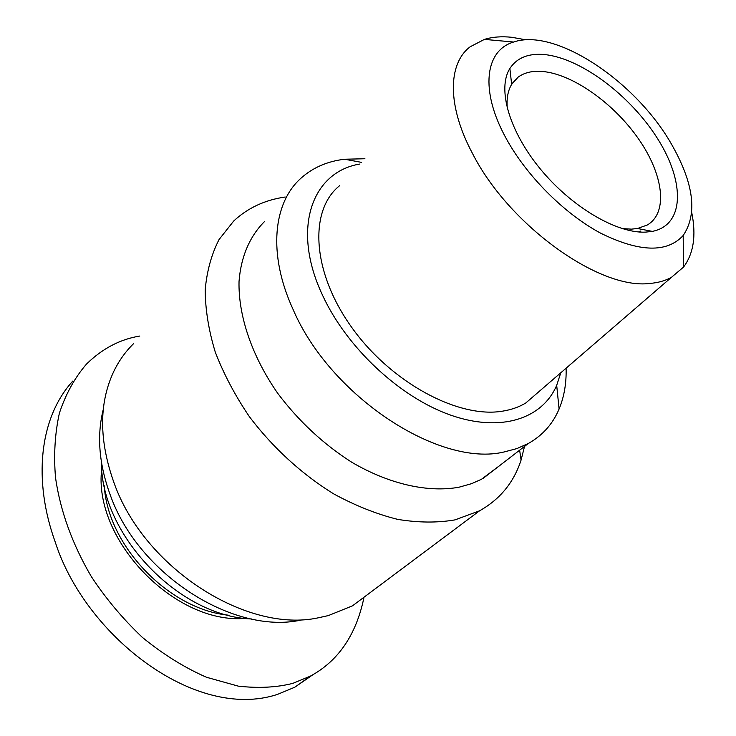 <?xml version="1.0" encoding="UTF-8"?>
<svg xmlns="http://www.w3.org/2000/svg" width="736" height="736" viewBox="0 0 736 736"><rect width="100%" height="100%" fill="white"/><g stroke="black" fill="none" stroke-linecap="round" stroke-linejoin="round"><path stroke-width="1.1" d="M312.8 674.792L294.86 687.176L277.371 694.444C194.856 721.4 85.072 635.251 55.264 542.138C33 480.599 39.1 417.956 72.855 381.009M507.334 108.79C506.405 98.845 507.849 90.703 511.649 84.355L518.116 77.151C524.428 72.533 532.551 70.638 542.487 71.466C572.856 74.106 613.962 103.445 638.6 138.994C663.366 174.478 668.5 212.511 647.367 224.958L637.569 228.491L631.424 229.144L622.113 228.583M645.426 232.134C616.547 233.413 571.467 206.936 540.307 168.949C509.027 131.008 497.113 88.578 509.873 68.494C516.948 57.73 528.54 53.093 544.631 54.584C581.173 58.218 630.881 95.892 657.772 138.957C684.977 181.939 684.728 225.041 652.308 231.389L645.426 232.134M671.232 143.722C635.527 81.291 555.441 27.517 513.654 42.035C485.19 50.26 479.679 90.206 505.825 137.834C526.231 175.591 564.208 213.707 600.769 233.238C639.529 252.282 667 253.046 683.174 235.511C697.811 213.771 693.827 183.172 671.232 143.722M526.084 39.854L511.796 37.297C501.685 36.211 492.559 36.91 484.435 39.385L470.129 46.8C447.838 63.636 446.982 105.653 472.374 153.226C508.659 225.069 599.509 289.993 649.75 283.443C658.058 282.79 665.28 280.756 671.416 277.352L683.542 267.085C693.597 253.626 696.348 235.529 691.785 212.805M339.535 185.748C309.083 210.119 311.632 271.087 351.228 326.701C390.54 382.426 458.353 418.821 502.716 411.13C511.364 409.74 519.036 407.036 525.734 403.024L539.874 390.825M359.959 164.018C312.147 171.755 290.95 228.418 322.543 295.228C346.601 347.53 399.74 397.155 450.22 414.975C500.802 432.897 542.395 418.821 556.692 385.333L560.795 372.775M364.918 158.746L344.577 159.234C327.492 161.267 313.039 167.504 301.245 177.965C273.166 202.529 267.656 253.892 292.919 309.074C330.068 396.41 439.723 467.719 504.252 451.932L516.902 448.574L528.273 443.523C542.515 435.491 552.782 424 559.084 409.032C564.162 396.796 566.508 383.189 566.104 368.202M264.574 221.499C249.927 236.044 240.939 256.524 239.034 281.465C238.225 315.624 251.841 356.169 277.73 393.318C298.65 421.139 323.343 444.13 351.799 462.272C389.454 484.316 428.15 492.816 459.006 487.214L471.629 483.653L481.473 479.283L500.296 465.115M300.656 620.154C233.376 634.763 138.267 574.43 110.29 495.07C99.01 464.26 96.664 435.721 103.27 409.464M373.032 590.474L352.48 605.838L328.357 615.581L318.338 617.798C246.9 633.484 144.32 568.293 114.117 483.092C98.974 440.763 98.79 403.687 113.574 371.846C118.754 361.045 125.405 351.661 133.538 343.703M285.191 197.018C264.942 199.934 247.793 207.929 233.726 220.993L219.052 239.54C211.526 254.224 206.899 270.968 205.197 289.772C205.307 309.516 208.656 330.28 215.252 352.047C223.707 374.017 235.097 395.582 249.43 416.723C272.734 447.608 301.962 474.324 333.748 493.911C355.203 505.586 376.492 514.068 397.596 519.358C418.186 522.744 437.331 522.919 455.023 519.883L479.55 510.812C500.02 499.312 513.866 482.393 521.079 460.055L524.529 446.412M363.759 598.469C355.911 635.223 338.128 661.103 310.408 676.108L292.845 683.358C276.699 687.479 258.538 688.408 238.354 686.154L206.466 677.267C184.386 667.57 162.996 654.258 142.296 637.33C122.7 618.709 105.699 598.432 91.292 576.518C72.303 544.088 60.389 511.189 55.54 477.839C53.608 455.161 54.896 433.578 59.404 413.108C65.789 393.907 74.842 377.54 86.563 364.007C102.396 348.56 120.143 339.241 139.785 336.048M245.318 618.387C174.524 624.671 92.478 539.037 101.78 468.574M228.215 615.158C168.71 609.298 107.585 545.505 104.282 485.806M251.537 618.985C179.207 616.575 100.768 534.713 101.448 462.337M518.116 77.151L512.247 83.407M511.649 84.355L509.873 68.494M513.654 42.035L484.435 39.385M671.416 277.352L525.734 403.024M361.523 162.362L344.577 159.234M483.028 478.446L528.273 443.523M519.634 450.184L521.079 460.055M352.48 605.838L479.55 510.812M640.311 231.04L639.207 231.996M294.86 687.176L310.408 676.108M637.569 228.491L652.308 231.389M683.174 235.511L683.542 267.085M556.692 385.333L559.084 409.032"/></g></svg>
